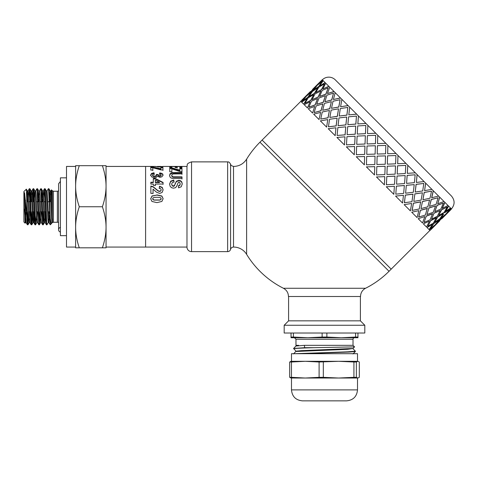<?xml version="1.0" encoding="UTF-8"?>
<svg xmlns="http://www.w3.org/2000/svg" width="478" height="478" viewBox="0 0 478 478"><rect width="100%" height="100%" fill="white"/><g stroke="black" fill="none" stroke-linecap="round" stroke-linejoin="round"><path stroke-width="0.72" d="M49.545 198.143L50.184 190.907L51.582 218.165L52.048 222.629L52.449 222.634L51.696 193.046L51.463 189.891L51.218 193.034M50.142 201.734L50.525 193.823M50.148 190.871L50.895 190.871L51.283 194.02L52.449 220.041M47.053 190.907L48.362 188.702L48.66 191.045L50.214 224.774L48.953 222.599L47.095 190.871L46.342 190.871L47.782 218.165L48.248 222.634L48.995 222.634L49.598 215.363M48.619 219.683L49.001 211.772M41.939 198.143L42.584 190.907L43.976 218.165L44.442 222.634L45.171 222.634M44.818 219.677L45.201 211.772M42.536 201.734L42.918 193.823M42.542 190.871L43.289 190.871L43.755 195.341L45.153 222.593L45.798 215.363M38.132 198.143L38.778 190.907L40.176 218.165L40.642 222.634L41.371 222.634M41.012 219.677L41.395 211.772M38.73 201.734L39.112 193.823M38.736 190.871L39.489 190.871L39.955 195.341L41.347 222.599L42.608 224.774L43.187 224.803L41.407 189.049L40.744 188.702L42.608 224.774M34.332 198.143L34.972 190.907L36.37 218.165L36.836 222.629L37.565 222.634M37.212 219.677L37.595 211.772M34.936 190.871L35.683 190.871L36.149 195.341L37.547 222.599L38.808 224.774L39.387 224.803L37.553 188.81L36.937 188.702L38.808 224.774M30.526 198.143L31.172 190.907L33.03 222.629L33.783 222.634L34.386 215.363M33.406 219.677L33.789 211.772M31.124 201.734L31.506 193.823M31.13 190.871L31.883 190.871L32.349 195.341L33.783 222.634M26.726 198.071L27.366 190.907L28.764 218.165L29.23 222.629L29.959 222.634M29.606 219.683L29.989 211.772M27.324 201.734L27.706 193.823M27.33 190.871L28.077 190.871L28.543 195.341L29.983 222.629M28.626 215.363L28.059 224.636L27.76 223.692L26.738 198.525L27.007 220.573L27.306 224.409L27.975 224.803M27.7 222.999L28.208 211.772M32.426 215.363L31.912 224.349L31.781 224.803L31.62 224.17L30.138 190.31L29.911 188.732L29.337 188.702L30.861 221.529L31.16 224.672L31.781 224.803M28.68 198.143L29.331 188.702M31.506 222.999L32.014 211.772M36.232 215.363L35.474 224.517L33.992 191.021L33.717 188.732L33.137 188.702L34.721 222.378L35.002 224.774L35.581 224.803M33.406 190.501L32.898 201.734M32.486 198.143L33.137 188.702M40.032 215.363L39.387 224.803M35.647 190.907L36.937 188.702M39.112 222.999L39.62 211.772M43.839 215.363L43.187 224.803M39.447 190.907L40.744 188.702M42.918 222.999L43.42 211.772M48.284 222.599L46.993 224.803L46.742 223.328L45.559 193.847L45.261 189.425L45.123 188.732L44.544 188.702L45.99 219.916L46.408 224.774L46.993 224.803M43.892 198.143L44.544 188.702M102.382 247.825C104.807 240.721 106.032 233.873 106.05 227.289L106.05 247.825L75.62 247.825L75.62 165.681L79.288 165.681C76.862 172.785 75.638 179.626 75.62 186.217C75.638 192.801 76.862 199.649 79.288 206.753C76.862 213.857 75.638 220.699 75.62 227.289C75.638 233.873 76.862 240.721 79.288 247.825M106.05 227.289C106.032 220.699 104.807 213.857 102.382 206.753C104.807 199.649 106.032 192.801 106.05 186.217L106.05 247.066L186.976 247.066M106.05 186.217C106.032 179.626 104.807 172.785 102.382 165.681L106.05 165.681L106.05 186.217L106.05 166.44L145.599 166.44L145.599 247.066L145.599 166.44L155.332 166.44L159.186 166.93L162.741 166.625M79.288 165.681L102.382 165.681M79.288 206.753L102.382 206.753M75.62 186.217L75.62 166.44L66.496 166.44L66.496 247.066L75.62 247.066L75.62 227.289M26.738 214.246L24.569 192.688L25.113 223.178L23.9 221.965L23.9 191.541L26.362 189.186L26.738 198.525M25.465 222.599L25.131 223.178L25.262 222.055M25.531 214.455L25.567 213.146M24.569 209.137L25.424 222.634L26.159 222.634M25.8 219.677L26.153 212.567M50.214 224.774L50.268 218.422L51.176 223.429L51.606 223.435L51.941 222.389M50.268 218.422L49.12 189.927L48.929 188.732L48.356 188.702M52.359 217.801L52.359 190.788L53.434 191.236L53.434 222.27A1.524 1.524 0 0 0 52.449 222.634M24.569 192.688L26.135 222.599L27.395 224.774M28.083 201.734L26.941 201.734L26.941 204.297M53.434 191.236L57.366 191.236L57.366 222.27A3.041 3.041 0 0 1 58.585 222.521M60.407 177.846L60.407 235.654L66.496 235.654L66.496 177.846L60.407 177.846M60.407 232.081A2.432 2.432 0 0 1 60.407 227.367M186.976 247.216L186.976 166.284C187.884 164.928 185.446 163.918 191.541 161.875L191.541 251.631A4.565 4.565 0 0 1 186.976 247.216M365.568 288.264L283.424 288.264C286.663 290.056 288.336 292.805 288.443 296.503L360.549 296.503A9.13 9.13 0 0 1 365.568 288.264A91.274 91.274 0 0 0 389.038 271.295L259.954 142.211L262.105 140.06L391.189 269.144L429.913 230.42M233.527 247.066A3.041 3.041 0 0 0 230.581 249.349L230.581 164.157C231.256 164.737 229.649 165.149 233.527 166.44C239.161 166.302 243.523 163.876 246.612 159.156L246.612 254.344A15.212 15.212 0 0 0 233.527 247.066L233.527 166.44M230.581 164.157C228.311 160.68 228.4 162.412 227.636 161.875L227.636 251.631A3.041 3.041 0 0 0 230.581 249.349M177.177 168.095L177.159 166.565L177.177 167.503L175.127 167.503L175.109 166.565L171.793 166.565L171.817 168.262M179.865 167.055L181.909 167.055L181.933 168.196M169.756 167.055L171.793 167.055M175.121 167.055L177.159 167.055M171.793 166.565L171.817 167.67L169.768 167.67L169.738 166.446L181.909 166.446L181.933 167.605L179.877 167.611L179.853 166.565L177.159 166.565M181.909 167.055L181.909 166.446M169.606 175.904L170.007 174.327L172.391 173.167L181.975 173.03L181.981 174.368M181.975 173.03L181.981 173.873L173.353 173.938L172.158 174.386L171.71 175.85L172.14 176.848L173.191 177.266L181.993 177.32L181.999 178.999M181.993 177.32L181.999 178.575L172.51 178.449L170.981 177.936L169.983 176.956L169.606 175.426L170.007 173.831L172.391 172.654L181.975 172.51M171.71 175.844L171.71 175.366L172.14 176.394L173.191 176.812L181.993 176.866M150.695 198.86L152.058 196.117L156.921 195.072L161.875 196.189L163.123 198.824M152.631 198.854L153.874 199.977L159.855 199.989L160.925 199.446L160.919 197.97L159.951 197.474L156.904 197.247L153.964 197.468L152.894 198L152.906 199.583L153.874 200.079L159.855 200.091L160.925 199.559L161.194 198.717M156.921 194.893L161.875 196.028L163.123 198.705L161.875 201.435L156.921 202.624L151.95 201.453L150.695 198.74L152.058 195.95L156.921 195.072M160.775 166.888L160.853 166.446L157.399 166.446L160.853 166.44L160.853 166.888M155.428 166.553L157.399 166.553M160.853 166.553L162.855 166.553M150.612 175.546L151.556 173.95L154.036 173.257L154.316 174.506M159.491 174.536L159.849 173.341L161.618 173.705L162.657 174.41L163.04 175.474M156.306 174.93L158.206 175.079L158.624 175.958L159.783 176.268L160.763 176.035L161.122 174.966M154.036 173.257L154.316 174.01L153.002 174.356L152.548 175.05L153.097 175.814L154.579 176.131L155.971 175.826L156.485 175.097L156.306 174.446L158.206 174.595L158.624 175.486L159.783 175.802L160.763 175.563L161.122 174.96L161.122 175.438M152.548 175.528L152.548 175.05L153.097 176.28L154.579 176.597L155.971 176.292L156.485 175.097L156.485 175.575M159.849 173.341L159.849 172.833L162.657 173.914L163.04 175.008L161.952 176.77L159.933 177.35L157.37 176.185L156.366 177.302L154.484 177.738L151.753 176.944L150.612 175.067L151.556 173.442L154.036 172.743M161.122 174.96L160.704 174.345L159.491 174.04L159.849 172.833M159.258 188.559L159.485 186.551L162.251 187.663L163.1 190.065M150.863 186.342L153.193 187.012L158.122 191.015L159.55 191.445L160.745 191.063L161.164 189.778L160.722 188.72L159.258 188.278L159.485 186.241L162.251 187.37L163.1 189.814L162.138 192.425L159.724 193.399L156.599 192.252L153.044 189.139L153.056 193.417L150.887 193.423L150.863 186.032L153.193 186.713L158.122 190.77L159.55 191.212L160.745 190.824L161.164 190.029M153.044 189.139L153.056 193.614M159.485 186.551L159.485 186.241M153.283 178.903L155.326 178.903L163.07 182.817L163.07 182.453L163.076 184.042L155.356 184.06L155.362 185.649M163.07 182.817L163.076 184.383M150.851 182.614L153.301 182.608L153.283 178.479L155.326 178.473L163.07 182.453M155.344 180.069L155.35 182.602L159.509 182.59L159.509 182.22L155.344 180.069L155.35 182.232L159.509 182.22M155.356 184.06L155.362 185.327L153.313 185.333L153.307 184.066L150.857 184.072L150.851 182.243L153.301 182.238M155.326 178.903L155.326 178.473M155.35 182.602L155.35 182.232M160.877 167.826L162.932 167.826L162.932 167.228L162.962 169.929L161.05 169.929L152.823 167.736L152.841 170.598M162.932 167.826L162.962 170.485M150.761 167.694L152.978 167.694L160.895 169.308L160.877 167.228L162.932 167.228M152.823 167.736L152.841 170.043L150.791 170.049L150.761 167.097L152.978 167.097L160.895 168.734M152.978 167.694L152.978 167.097M169.636 184.341L170.694 181.55L173.795 180.433L174.034 182.243M178.443 186.032L179.788 185.458L180.194 184.179L179.752 182.476L178.993 182.166L178.258 182.459L176.579 186.551L175.348 187.734L173.412 188.165L171.453 187.657L170.09 186.229L169.636 183.976M171.71 184.335L172.217 185.834L173.394 186.336L174.129 186.121L176.376 181.598L178.82 180.75L180.559 181.138L181.795 182.297L182.232 184.197M173.795 180.433L174.034 181.867L172.271 182.566L171.71 184.012L172.217 185.512L173.394 186.02L174.655 185.052L176.376 181.21L178.82 180.349L180.559 180.744L181.795 181.921L182.232 183.875M169.636 184L170.694 181.162L173.795 180.033M182.232 183.905L181.234 186.773L178.557 187.842L178.443 185.709L179.788 185.135L180.194 183.833M179.883 168.716L181.939 168.71L181.939 168.131L181.969 171.602L180.057 171.602L171.829 168.842L171.847 172.271M181.939 168.71L181.969 172.128M169.768 168.525L171.984 168.525L179.895 170.688L179.883 168.131L181.939 168.131M171.829 168.842L171.847 171.739L169.798 171.745L169.768 167.939L171.984 167.939L179.895 170.132M171.984 168.525L171.984 167.939M364.81 333.017L284.183 333.017L284.183 325.255L364.81 325.255L364.81 333.017M360.4 296.503L360.4 320.846L288.593 320.846L284.183 325.255M295.984 351.216L293.617 348.456L304.671 347.697L304.367 345.337L295.972 346.024L298.625 345.337L295.972 345.337L295.972 339.255L294.454 337.731L298.409 337.731M293.617 348.761C294.305 348.408 301.068 348.05 313.903 347.697L304.671 347.697M295.984 346L293.617 348.456M299.437 353.696L349.089 352.065L355.369 351.521L355.375 351.193L347.787 351.82L294.777 353.696M355.357 351.163L353.009 348.737M293.408 333.017L293.408 337.05L291.03 337.05L291.03 337.731L354.539 337.731A1.524 1.524 0 0 0 353.021 339.255L353.021 345.337L304.367 345.337M293.623 353.911L295.972 351.193L301.421 350.649L353.009 348.48L354.557 346.873L313.903 347.697M295.984 351.473L347.572 349.31L353.021 348.468M295.972 345.337L298.625 345.337M354.539 337.731L350.583 337.731M326.874 333.017L326.874 337.05L341.232 337.731L357.962 337.731L357.962 337.05L355.584 337.05L355.584 333.017M291.03 337.05L291.03 333.017M293.408 337.05L307.76 337.731L322.118 337.05L322.118 333.017M341.232 337.731L355.584 337.05M357.962 333.017L357.962 337.05M326.874 337.05L322.118 337.05M357.837 361.302L359.319 362.007L359.319 377.327L357.837 378.032L356.355 377.327L356.355 362.007L357.837 361.302L338.621 361.302L353.923 362.007L353.923 377.327L338.621 378.032L357.508 378.032L357.508 389.899C356.857 396.549 353.206 400.2 346.556 400.851L302.437 400.851L346.556 400.851M291.484 361.302L291.484 353.696L357.508 353.696L357.508 361.302L338.621 361.302L319.101 362.007L319.101 377.327L305.281 378.032L291.461 377.327L291.461 362.007L305.281 361.302L294.567 361.302M294.567 378.032L338.621 378.032L323.319 377.327L323.319 362.007M290.899 361.32L305.281 361.302L319.101 362.007M291.156 361.302L289.674 362.007L289.674 377.327L291.156 378.032M338.621 378.032L357.837 378.032M290.899 378.008L305.281 378.032M305.281 361.302L338.621 361.302M291.461 362.007L289.674 362.007M289.674 377.327L291.461 377.327M319.101 377.327L323.319 377.327M356.355 362.007L353.923 362.007M353.923 377.327L356.355 377.327M437 223.244L433.492 226.745M439.593 220.734L435.165 224.911M436.277 223.871L444.881 215.267L440.13 219.121L436.277 223.871L440.13 219.121M441.744 218.583L444.253 215.99M430.302 228.651L435.111 224.857L438.906 220.047L433.845 223.59L430.302 228.651L433.845 223.59M434.018 225.915L429.268 229.775L434.018 225.915M438.906 220.047L433.737 223.483M444.881 215.267L440.029 219.014M450.425 210.057L446.028 214.264M322.991 80.465L318.133 84.218L322.244 79.724L433.235 190.71L450.784 208.259L446.924 213.009L451.525 209.006L450.891 208.366L447.032 213.116M448.573 206.048L445.341 211.425L450.569 208.049M444.845 202.319L442.21 208.294L448.047 205.528M439.688 197.169L437.705 203.789L444.02 201.495M433.235 190.71L431.658 197.743L438.583 196.064M425.635 183.116L424.572 190.65L431.873 189.354M417.085 174.566L416.362 182.447L424.058 181.538M407.794 165.269L407.28 173.365L415.328 172.803M397.672 163.757L398.001 155.475L397.648 163.733L405.894 163.374M387.658 153.737L387.903 145.378L387.646 153.731L395.993 153.474M300.829 101.336L262.105 140.06L391.189 269.144L389.038 271.295M385.871 143.346L377.512 143.591L385.871 143.346M375.792 133.266L367.516 133.601L375.768 133.248M365.981 123.455L357.843 123.927L365.945 123.42M356.684 114.164L348.803 114.887L356.636 114.111M348.133 105.608L340.665 106.749L348.068 105.548M340.539 98.014L333.423 99.508L340.461 97.936M334.08 91.561L327.46 93.545L333.991 91.471M328.924 86.404L322.853 88.938L328.828 86.309M325.195 82.676L319.824 85.909L325.094 82.575M317.231 87.617L313.46 90.294L318.521 86.757L321.957 81.583L317.147 85.377L313.46 90.294M318.76 83.495L315.259 86.996M324.323 83.955L318.892 87.121L315.719 92.559L321.401 89.631L324.431 84.056L321.497 89.733L319.758 90.593M316.089 86.476L312.23 91.22L307.378 94.973L312.128 91.113L316.089 86.476M321.957 81.583L318.521 86.757M317.673 88.06L314.44 93.431L308.961 96.562L314.339 93.329L317.673 88.06M321.401 89.631L315.719 92.559M320.804 91.19L318.169 97.159L312.098 99.693L318.073 97.064L320.804 91.19M328.207 87.838L325.954 94.19L319.603 96.442L325.859 94.094L328.207 87.838L322.178 90.408L319.603 96.442M325.399 95.785L323.325 102.316L316.705 104.3L323.236 102.226L325.399 95.785M333.507 93.138L331.78 100.01L324.903 101.742L331.696 99.926L333.507 93.138L326.922 95.158L324.903 101.742M331.356 101.736L329.778 108.769L322.668 110.263L329.7 108.691L331.356 101.736M340.097 99.723L338.824 107.06L331.493 108.333L338.753 106.988L340.097 99.723L333.011 101.246L331.493 108.333M338.514 108.9L337.378 116.369L329.838 117.439L337.313 116.303L338.514 108.9M347.811 107.436L346.926 115.156L339.207 116.046L346.867 115.102L347.811 107.436L340.3 108.53L339.207 116.046M346.711 117.092L345.929 124.919L338.101 125.702L345.875 124.866L346.711 117.092M356.463 116.088L355.877 124.107L347.853 124.692L355.829 124.065L356.463 116.088L348.599 116.829L347.853 124.692M355.734 126.12L355.226 134.21L347.088 134.682L355.19 134.181L355.734 126.12M365.831 125.463L365.455 133.691L357.227 134.067L365.431 133.661L365.831 125.463L357.711 125.941L357.227 134.067M365.365 135.752L365.031 144.021L356.731 144.332L365.013 144.003L365.365 135.752M375.714 135.34L375.433 143.669L367.11 143.95L375.421 143.657L375.696 135.322L367.403 135.638L367.092 143.932M375.367 145.754L375.116 154.107L366.751 154.352L375.111 154.101L375.367 145.754M385.501 155.888L377.142 156.133L376.891 164.486L385.238 164.229L385.501 155.888L377.142 156.133L376.897 164.492M395.921 155.553L387.58 155.816L387.317 164.157L395.611 163.84L395.921 155.553L387.592 155.822L387.317 164.157M395.521 165.908L387.246 166.236L386.917 174.512L395.139 174.129L395.521 165.908L387.228 166.219L386.917 174.512M405.786 165.418L397.559 165.794L397.182 174.022L405.308 173.538L405.786 165.418L397.582 165.818L397.182 174.022M397.033 176.024L396.567 184.161L404.567 183.558L405.171 175.557L397.033 176.024L396.567 184.161M415.161 174.787L407.142 175.372L406.557 183.391L414.414 182.65L415.161 174.787L407.184 175.414L406.557 183.391M406.33 185.321L405.607 193.202L413.303 192.293L414.211 184.598L406.33 185.321L405.607 193.202M423.807 183.438L416.087 184.323L415.203 192.042L422.713 190.949L423.807 183.438L416.147 184.383L415.203 192.042M414.88 193.871L413.811 201.405L421.118 200.109L422.415 192.801L414.88 193.871L413.811 201.405M431.52 191.152L424.189 192.425L422.916 199.756L430.003 198.233L431.52 191.152L424.261 192.497L422.916 199.756M422.48 201.465L420.987 208.581L427.828 206.819L429.591 199.977L422.48 201.465L420.987 208.581M438.111 197.743L431.24 199.469L429.507 206.347L436.091 204.327L438.111 197.743L431.317 199.553L429.507 206.347M428.933 207.924L426.95 214.544L433.265 212.256L435.554 205.94L428.933 207.924L426.95 214.544M443.411 203.042L437.059 205.295L434.807 211.646L440.841 209.071L443.411 203.042L437.155 205.385L434.807 211.646M443.632 214.019L440.949 217.789M434.09 213.08L431.556 219.151L437.292 216.283L440.16 210.541L434.09 213.08L431.556 219.151M447.294 206.92L441.517 209.752L438.69 215.53L444.122 212.357L447.294 206.92L441.618 209.848L438.69 215.53M447.755 212.483L445.92 214.156M437.818 216.809L434.687 222.282L439.814 218.805L443.291 213.678L437.818 216.809L434.687 222.282M432.435 224.331L427.057 227.564L432.435 224.331M436.438 217.58L430.762 220.507L427.93 226.285L433.367 223.112L436.438 217.58M429.304 221.2L423.329 223.835L429.304 221.2M432.56 213.702L426.304 216.05L424.052 222.401L430.08 219.826L432.56 213.702M424.703 216.606L418.178 218.679L424.703 216.606M427.266 208.408L420.479 210.224L418.662 217.018L425.336 215.082L427.266 208.408M418.752 210.649L411.719 212.226L418.752 210.649M420.688 201.83L413.434 203.18L412.084 210.44L419.242 208.994L420.688 201.83M411.588 203.491L404.125 204.626L411.588 203.491M412.992 194.134L405.332 195.078L404.382 202.738L411.958 201.704L412.992 194.134M403.396 195.299L395.575 196.076L403.396 195.299M404.352 185.494L396.382 186.127L395.796 194.152L403.659 193.405L404.352 185.494M394.374 186.271L386.278 186.784L394.374 186.271M394.995 176.137L386.804 176.549L386.391 184.747L394.547 184.299L394.995 176.137M384.742 176.639L376.467 176.974L384.742 176.639M385.149 166.29L376.825 166.571L376.562 174.912L384.856 174.601L385.149 166.29M374.74 166.637L366.387 166.888L374.746 166.643L374.483 174.984L366.387 166.894M364.612 156.509L364.356 164.862L364.612 156.509M364.959 146.101L364.678 154.424L356.349 154.705L364.666 154.412L364.941 146.083L356.648 146.393L356.337 154.687M354.61 146.507L354.276 154.782L354.61 146.507M355.106 136.248L354.7 144.446L346.502 144.858L354.67 144.422L355.106 136.248M344.979 136.875L344.465 144.971L344.979 136.875M345.749 126.891L345.116 134.868L337.098 135.453L345.074 134.82L345.749 126.891M335.95 127.853L335.174 135.674L335.95 127.853M337.115 118.257L336.165 125.917L328.446 126.801L336.112 125.857L337.115 118.257M327.759 119.655L326.617 127.124L327.759 119.655M329.414 110.555L328.069 117.815L320.732 119.088L327.998 117.743L329.414 110.555M320.595 112.497L319.023 119.53L320.595 112.497M322.841 103.983L321.019 110.771L314.231 112.587L320.935 110.687L322.841 103.983M314.644 106.54L312.57 113.071L314.644 106.54M317.547 98.689L315.199 104.945L308.848 107.197L315.104 104.849L317.547 98.689M310.049 101.945L307.414 107.914L310.049 101.945M313.67 94.811L310.742 100.488L304.964 103.314L310.64 100.386L313.67 94.811M306.918 98.815L303.685 104.186L306.918 98.815M311.309 92.451L307.766 97.512L302.592 100.948L307.659 97.404L311.309 92.451M305.334 97.231L301.475 101.981L305.334 97.231M308.005 94.25L304.504 97.751M441.057 217.896L445.866 214.102L449.661 209.292L444.492 212.728M430.989 229.338L435.273 225.019M301.797 100.153L310.407 91.549L301.905 100.261M321.192 80.824L312.666 89.5M315.982 86.369L307.378 94.973M311.202 92.344L306.386 96.138L302.592 100.948M312.558 89.392L321.162 80.788M317.571 87.952L312.445 91.435L308.961 96.562M313.568 94.71L308.131 97.882L304.964 103.314M318.133 84.218L322.883 80.358M313.353 90.193L318.414 86.649M320.702 91.089L314.966 93.957L312.098 99.693M317.452 98.593L311.417 101.169L308.848 107.197M323.2 80.674L319.722 85.801M305.227 97.124L300.734 101.234L301.367 101.874M325.309 95.696L318.993 97.984L316.705 104.3M322.752 103.893L316.167 105.913L314.148 112.497M325.721 83.202L322.853 88.938M306.81 98.713L301.684 102.19L303.584 104.085M331.272 101.659L324.431 103.421L322.668 110.263M329.342 110.484L322.256 112.001L320.732 119.088M329.754 87.229L327.46 93.545M309.947 101.844L304.211 104.712L307.318 107.819M338.448 108.829L331.14 110.131L329.838 117.439M337.056 118.197L329.539 119.291L328.446 126.801M335.186 92.666L333.423 99.508M314.554 106.451L308.238 108.739L312.481 112.981M346.652 117.038L338.956 117.947L338.048 125.642M345.702 126.843L337.844 127.59L337.098 135.453M341.895 99.37L340.599 106.678M320.517 112.414L313.676 114.176L318.945 119.452M355.692 126.078L347.685 126.676L347.088 134.682M355.076 136.218L346.95 136.696L346.472 144.822M349.711 107.192L348.803 114.887M327.687 119.59L320.38 120.886L326.558 127.058M365.341 135.722L357.12 136.111L356.731 144.332M358.446 115.921L357.843 123.927M335.897 127.793L328.201 128.702L335.12 135.627M375.361 145.742L367.02 146.011L366.751 154.352M366.692 156.437L366.447 164.802L374.812 164.557L375.051 156.192L366.692 156.437M367.875 125.356L367.492 133.571M344.937 136.833L336.93 137.437L344.429 144.936M377.447 145.682L377.202 154.041L385.567 153.802L385.812 145.437L377.447 145.682M376.825 166.571L376.562 174.912M377.775 135.256L377.512 143.591M385.166 166.308L376.831 166.583M354.58 146.483L346.365 146.866L354.258 154.758M376.485 176.991L384.384 184.884L384.766 176.663M386.804 176.549L386.427 184.777M395.031 176.173L386.827 176.573M364.6 156.503L356.265 156.766L364.356 164.862M386.314 186.814L393.812 194.319L394.416 186.312M396.382 186.127L395.796 194.152M405.171 175.557L397.069 176.059M404.4 185.548L396.423 186.175M395.623 196.129L402.548 203.048L403.456 195.353M405.332 195.078L404.448 202.797M407.824 165.304L407.322 173.406M414.211 184.598L406.378 185.368M413.052 194.193L405.392 195.138M404.191 204.692L410.363 210.864L411.66 203.556M413.434 203.18L412.161 210.511M417.139 174.613L416.362 182.447M422.415 192.801L414.946 193.937M420.765 201.907L413.506 203.252M411.797 212.304L417.073 217.574L418.836 210.732M420.479 210.224L418.752 217.102M425.701 183.182L424.572 190.65M429.591 199.977L422.552 201.543M427.356 208.498L420.562 210.308M418.262 218.769L422.504 223.011L424.799 216.695M426.304 216.05L424.052 222.401M433.313 190.788L431.742 197.826M435.554 205.94L429.023 208.014M432.656 213.797L426.394 216.146M423.43 223.931L426.537 227.038L429.399 221.302M430.762 220.507L427.93 226.285M439.778 197.253L437.705 203.789M440.16 210.541L434.185 213.176M436.539 217.681L430.857 220.609M444.94 202.421L442.311 208.39M427.165 227.665L429.059 229.56L432.536 224.433M443.291 213.678L437.92 216.91M434.126 226.022L430.015 230.516L429.375 229.882M448.675 206.155L445.442 211.527M449.661 209.292L444.6 212.829M322.345 79.82A9.13 9.13 0 0 1 335.251 79.82L451.429 195.998C454.966 200.3 454.966 204.602 451.429 208.904M175.48 173.036L175.48 172.522M172.391 173.167L172.391 172.654M171.046 173.538L171.046 173.03M170.007 174.327L170.007 173.831M175.259 177.332L175.259 176.884M173.191 177.266L173.191 176.812M172.14 176.848L172.14 176.394M160.238 166.912L160.238 166.583M159.144 166.93L159.144 166.619M158.2 166.918L158.2 166.589M157.597 166.894L157.597 166.529M151.556 173.95L151.556 173.442M162.657 174.41L162.657 173.914M161.618 173.705L161.618 173.197M160.763 176.035L160.763 175.563M159.783 176.268L159.783 175.802M158.624 175.958L158.624 175.486M155.971 176.292L155.971 175.826M154.579 176.597L154.579 176.131M153.097 176.28L153.097 175.814M153.193 187.012L153.193 186.713M170.694 181.55L170.694 181.162M179.788 185.458L179.788 185.135M181.795 182.297L181.795 181.921M180.559 181.138L180.559 180.744M178.82 180.75L178.82 180.349M176.376 181.598L176.376 181.21M175.181 183.773L175.181 183.421M174.655 185.38L174.655 185.052M174.129 186.121L174.129 185.805M173.394 186.336L173.394 186.02M172.217 185.834L172.217 185.512M353.021 339.255L295.972 339.255M302.437 400.851C295.786 400.205 292.136 396.555 291.484 389.899L357.508 389.899M52.359 190.788L51.463 189.891M27.366 190.907L26.338 189.133M29.272 222.599L28.011 224.774M31.172 190.907L29.911 188.732M33.072 222.593L31.817 224.774M34.972 190.907L33.717 188.732M36.878 222.599L35.617 224.774M38.778 190.907L37.517 188.732M40.678 222.599L39.417 224.774M42.584 190.907L41.323 188.732M44.484 222.599L43.223 224.774M46.384 190.907L45.123 188.732M50.184 190.907L48.929 188.732M52.09 222.599L51.606 223.435M51.51 223.561L50.268 224.803M53.434 222.27L57.366 222.27M29.295 188.732L28.041 190.907M31.195 224.774L29.941 222.599M33.102 188.732L31.841 190.907M35.002 224.774L33.741 222.599M44.508 188.732L43.253 190.907M46.408 224.774L45.153 222.593M51.439 189.903L50.859 190.907M29.224 211.772L30.455 211.772M33.024 211.772L34.255 211.772M36.83 211.772L38.061 211.772M40.636 211.772L41.861 211.772M42.411 211.772L43.683 211.772M44.436 211.772L45.667 211.772M48.242 211.772L49.467 211.772M28.835 201.734L30.114 201.734M32.635 201.734L33.914 201.734M36.442 201.734L37.72 201.734M40.242 201.734L41.52 201.734M44.048 201.734L45.326 201.734M47.848 201.734L49.126 201.734M25.567 200.36L24.952 199.738M26.565 212.148L25.477 213.236M57.366 191.236L58.585 190.979M60.407 181.425L58.585 183.779L58.585 229.721M227.636 161.875L191.541 161.875M227.636 251.631L191.541 251.631M160.853 167.055L160.853 166.446M180.194 184.191L180.194 183.851M162.908 166.44L186.976 166.44M259.954 142.211A91.274 91.274 0 0 0 246.612 159.156M246.612 254.344A91.274 91.274 0 0 0 283.424 288.264M288.593 296.503L288.593 320.846M360.4 320.846L364.81 325.255M353.021 345.337L354.557 346.873M353.009 353.959L355.369 351.521M291.484 389.899L291.484 378.032M450.461 210.087L441.851 218.691M439.7 220.842L431.096 229.446"/></g></svg>
